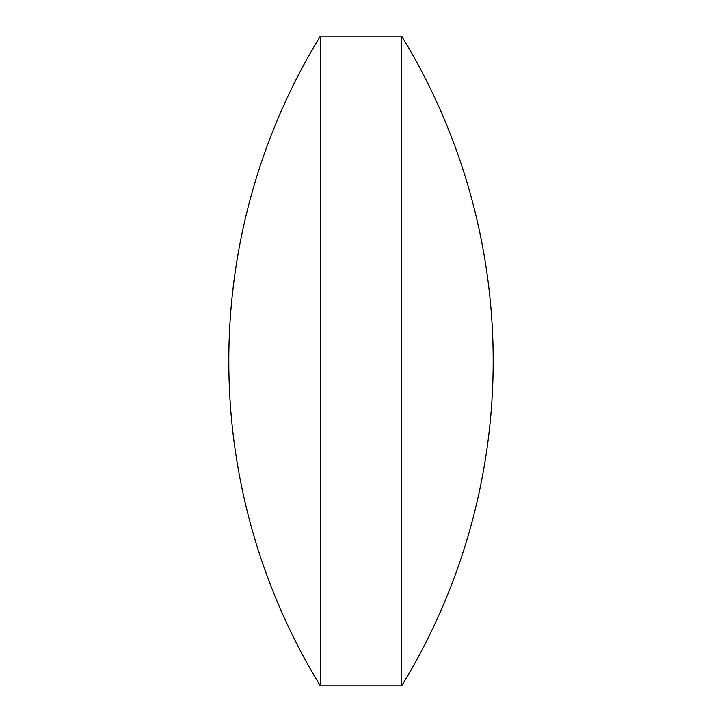 <?xml version="1.0" encoding="UTF-8"?>
<svg xmlns="http://www.w3.org/2000/svg" width="722" height="722" viewBox="0 0 722 722"><rect width="100%" height="100%" fill="white"/><g stroke="black" fill="none" stroke-linecap="round" stroke-linejoin="round"><path stroke-width="1.08" d="M401.613 36.1A622.111 622.111 0 0 1 401.613 685.9L401.613 36.1L320.387 36.1A622.111 622.111 0 0 0 320.387 685.9L320.387 36.1M401.613 685.9L320.387 685.9"/></g></svg>
